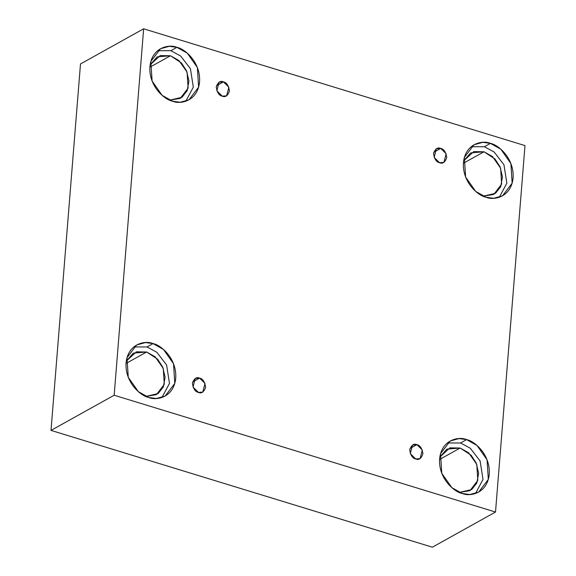 <?xml version="1.0" encoding="UTF-8"?>
<svg xmlns="http://www.w3.org/2000/svg" width="576" height="576" viewBox="0 0 576 576"><rect width="100%" height="100%" fill="white"/><g stroke="black" fill="none" stroke-linecap="round" stroke-linejoin="round"><path stroke-width="0.86" d="M198.439 392.422L202.795 392.054L205.027 383.465L199.591 378.108L192.629 381.989L199.591 378.108C202.738 378.662 204.746 381.715 205.61 387.288C203.911 392.069 201.521 393.782 198.439 392.422C195.286 391.867 193.277 388.814 192.42 383.242C194.112 378.461 196.502 376.747 199.591 378.108L195.235 378.475L193.003 387.065L198.439 392.422M415.735 458.971L420.091 458.604L422.323 450.014L416.887 444.665L409.925 448.538L416.887 444.665C420.034 445.212 422.042 448.272 422.906 453.838C421.207 458.618 418.817 460.332 415.735 458.971C412.582 458.424 410.573 455.364 409.709 449.798C411.408 445.01 413.798 443.304 416.887 444.665L412.531 445.025L410.299 453.614L415.735 458.971M439.567 162.72L443.923 162.36L446.155 153.77L440.719 148.414L433.757 152.294L440.719 148.414C443.873 148.961 445.874 152.021 446.738 157.586C445.046 162.374 442.656 164.088 439.567 162.72C436.414 162.173 434.412 159.12 433.548 153.547C435.24 148.766 437.63 147.053 440.719 148.414L436.363 148.781L434.131 157.37L439.567 162.72M222.271 96.17L226.627 95.81L228.859 87.221L223.423 81.864L216.468 85.738L223.423 81.864C226.577 82.411 228.586 85.471 229.442 91.037C227.75 95.825 225.36 97.531 222.271 96.17C219.125 95.623 217.116 92.563 216.252 86.998C217.951 82.217 220.342 80.503 223.423 81.864L219.067 82.231L216.835 90.814L222.271 96.17M462.254 493.481L469.793 494.525L478.656 492.113L488.318 479.405L487.058 459.785L477.014 445.471L466.589 439.618L460.562 442.98L470.311 448.265L480.11 460.973L483.012 479.426L475.488 493.51L483.012 479.426L480.11 460.973L470.311 448.265L460.562 442.98L447.336 442.951L460.562 442.98L466.589 439.618C473.94 440.762 490.522 454.118 489.254 474.156C487.318 493.985 469.433 496.793 462.254 493.481C454.903 492.343 438.322 478.987 439.589 458.95C441.533 439.114 459.41 436.313 466.589 439.618L459.05 438.581L450.194 440.993L440.532 453.701L441.792 473.321L451.836 487.634L462.254 493.481M459.418 492.43L469.958 490.673L477.806 480.355L476.784 464.407L468.619 452.779L460.159 448.027L439.553 459.497L460.159 448.027L446.832 449.143L439.79 457.178L449.914 447.84L460.159 448.027L471.125 455.213L476.237 463.09L478.634 473.227L476.863 482.954L471.708 489.542L459.418 492.43M148.73 397.462L156.269 398.498L165.132 396.086L174.794 383.378L173.527 363.758L163.483 349.445L153.065 343.598L147.038 346.954L156.787 352.246L166.586 364.954L169.481 383.4L161.957 397.49L169.481 383.4L166.586 364.954L156.787 352.246L147.038 346.954L133.805 346.925L147.038 346.954L153.065 343.598C160.416 344.736 176.998 358.099 175.73 378.137C173.786 397.966 155.909 400.766 148.73 397.462C141.379 396.317 124.798 382.961 126.065 362.923C128.009 343.094 145.886 340.286 153.065 343.598L145.526 342.554L136.663 344.966L127.001 357.674L128.268 377.294L138.312 391.615L148.73 397.462M145.894 396.41L156.434 394.654L164.282 384.329L163.26 368.388L155.095 356.753L146.628 352.001L126.022 363.478L146.628 352.001L133.308 353.117L126.259 361.152L136.39 351.821L146.628 352.001L157.601 359.186L162.713 367.063L165.103 377.208L163.339 386.928L158.177 393.516L145.894 396.41M172.57 101.21L180.101 102.254L188.964 99.842L198.626 87.134L197.366 67.514L187.322 53.201L176.897 47.347L170.87 50.71L180.619 55.994L190.426 68.702L193.32 87.156L185.796 101.239L193.32 87.156L190.426 68.702L180.619 55.994L170.87 50.71L157.644 50.681L170.87 50.71L176.897 47.347C184.248 48.492 200.83 61.848 199.57 81.886C197.626 101.714 179.741 104.522 172.57 101.21C165.218 100.073 148.637 86.717 149.897 66.679C151.841 46.843 169.726 44.042 176.897 47.347L169.366 46.31L160.502 48.722L150.84 61.43L152.1 81.05L162.144 95.364L172.57 101.21M169.726 100.159L180.266 98.402L188.122 88.085L187.092 72.137L178.934 60.509L170.467 55.757L149.861 67.226L170.467 55.757L157.14 56.873L150.098 64.908L160.229 55.57L170.467 55.757L181.433 62.942L186.552 70.819L188.942 80.957L187.178 90.684L182.016 97.272L169.726 100.159M486.094 197.237L493.632 198.281L502.488 195.869L512.15 183.161L510.89 163.534L500.846 149.22L490.428 143.374L484.394 146.729L494.15 152.021L503.95 164.729L506.844 183.182L499.32 197.266L506.844 183.182L503.95 164.729L494.15 152.021L484.394 146.729L471.168 146.7L484.394 146.729L490.428 143.374C497.779 144.518 514.361 157.874 513.094 177.912C511.15 197.741 493.272 200.542 486.094 197.237C478.742 196.092 462.161 182.736 463.428 162.698C465.365 142.87 483.25 140.069 490.428 143.374L482.89 142.33L474.026 144.749L464.364 157.45L465.624 177.077L475.675 191.39L486.094 197.237M483.257 196.186L493.79 194.429L501.646 184.104L500.616 168.163L492.458 156.528L483.991 151.783L463.385 163.253L483.991 151.783L470.664 152.892L463.622 160.927L473.753 151.596L483.991 151.783L494.964 158.962L500.076 166.846L502.466 176.983L500.702 186.703L495.54 193.291L483.257 196.186M80.489 63.965L143.64 28.8L524.995 145.598L495.511 512.035L114.163 395.237L143.64 28.8L80.489 63.965L51.005 430.402L114.163 395.237L51.005 430.402L432.36 547.2L495.511 512.035L432.36 547.2L51.005 430.402L80.489 63.965M524.995 145.598L143.64 28.8L114.163 395.237L495.511 512.035L524.995 145.598"/></g></svg>
